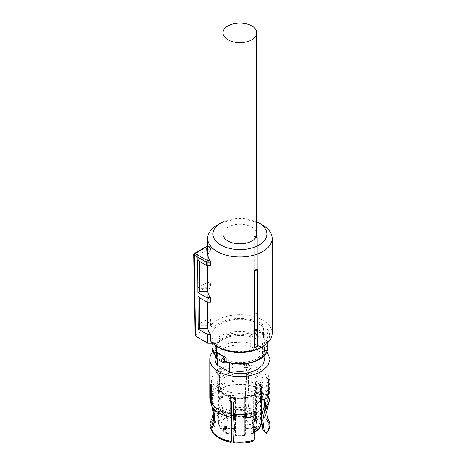 <?xml version="1.0" encoding="UTF-8"?>
<svg xmlns="http://www.w3.org/2000/svg" width="466" height="466" viewBox="0 0 466 466"><rect width="100%" height="100%" fill="white"/><g stroke="black" fill="none" stroke-linecap="round" stroke-linejoin="round"><path stroke-width="0.35" stroke-dasharray="2.33 1.75" d="M222.998 234.049A16.916 9.769 180 0 1 233.437 225.026A16.916 9.769 180 0 1 251.879 227.14A16.916 9.769 180 0 1 256.83 234.049M257.727 346.692L257.727 268.993M272.161 333.33A32.247 18.617 0 0 0 262.719 320.165A32.247 18.617 0 0 0 210.498 325.699L210.498 319.227A32.247 18.617 0 0 0 207.772 325.332L207.772 292.957A32.247 18.617 0 0 1 210.498 286.852L210.498 282.536A32.247 18.617 0 0 0 207.772 288.64L207.772 256.265L199.279 256.265L199.279 288.64L207.772 288.64M210.498 250.16L206.555 250.16L206.508 246.928L210.498 246.922L210.498 250.16A32.247 18.617 0 0 0 207.772 256.265M210.498 246.922L209.939 246.607A32.247 18.617 0 0 0 207.661 253.475M207.661 246.363L210.253 246.363L207.661 246.607M207.772 265.422L207.772 259.317A32.247 18.617 0 0 0 210.498 265.422M207.772 302.114L207.772 296.009A32.247 18.617 0 0 0 210.498 302.114M262.719 225.2A32.247 18.617 0 0 0 217.109 225.2M257.727 315.651L257.727 237.951A32.247 18.617 0 0 0 254.29 236.804L254.896 236.198L257.727 237.118L257.727 315.651A32.247 18.617 0 0 0 254.29 314.503L254.29 236.804M260.849 347.578A29.608 17.091 0 0 0 260.849 323.404A29.608 17.091 0 0 0 213.422 327.86L207.731 327.86L207.597 319.227L198.155 324.68L199.279 325.332L207.772 325.332M210.498 325.699L213.422 327.86M210.498 319.227L207.597 319.227M199.279 325.332L199.279 292.957L207.772 292.957M198.155 324.68L197.91 292.165L199.279 292.957M197.91 292.165L207.108 286.852L210.498 286.852M207.108 286.852L207.044 282.536L210.498 282.536M206.555 250.16L197.631 255.31L197.875 287.825L199.279 288.64M197.875 287.825L207.044 282.536M197.631 255.31L199.279 256.265M193.839 254.564L207.055 246.607M197.631 260.267L199.279 259.317L207.772 259.317M199.279 259.317L199.279 261.222M207.772 296.009L199.279 296.009L197.91 296.801M199.279 297.593L199.279 296.009M212.479 343.122L213.422 343.122L210.498 340.961M213.422 343.122A29.608 17.091 0 0 0 218.968 347.572M222.998 221.927A26.964 15.564 180 0 1 256.83 221.927M257.727 237.951L257.727 237.118M257.727 313.979A33.051 19.083 0 0 0 254.692 312.983L254.896 236.198M254.692 312.983L254.29 314.503M207.731 327.86L195.446 334.949L194.223 254.022A1.322 0.763 -120 0 1 194.223 254.011A1.322 0.763 -120 0 1 194.497 253.405M195.062 335.497L195.446 334.949M260.104 391.824L266.29 386.477L268.463 380.169L263.651 371.012L250.842 364.942L234.346 364.004L219.725 368.513L213.539 373.86L211.366 380.169L216.177 389.326L228.987 395.395L245.483 396.333L260.104 391.824M256.224 370.755A23.067 13.316 180 0 1 262.975 380.169A23.067 13.316 180 0 1 248.739 392.471A23.067 13.316 180 0 1 223.604 389.588A23.067 13.316 180 0 1 216.847 380.169A23.067 13.316 180 0 1 231.089 367.866A23.067 13.316 180 0 1 256.224 370.755M246.229 409.585L246.112 409.841C245.512 407.121 245.186 403.597 245.133 399.275L246.019 381.322A28.548 16.485 0 0 0 220.68 385.236L223.115 401.552C223.103 406.369 222.212 410.459 220.43 413.814L220.103 413.627A29.364 16.957 0 0 1 246.229 409.585L246.38 407.995A29.935 17.283 0 0 0 219.702 412.119C221.216 409.002 221.979 405.269 221.991 400.906L219.562 384.427L219.562 373.05L220.68 373.697L222.2 370.482L221.449 368.932L219.725 369.055C218.35 370.062 217.616 371.437 217.523 373.179L218.14 374.652L218.816 374.775L217.692 374.128L217.692 385.51L220.115 402.717C220.022 406.777 219.265 410.266 217.832 413.196A29.935 17.283 0 0 0 211.471 419.482M246.112 409.841A28.904 16.689 0 0 0 220.43 413.814M264.152 403.387L267.117 392.424A28.548 16.485 0 0 0 248.57 381.712L248.57 370.173L250.254 368.973L250.446 368.088L247.86 364.919L244.26 366.189L244.062 367.097L246.019 369.777L246.427 368.891L246.427 380.273L245.541 397.259L246.38 407.995M219.702 412.119L220.103 413.627M248.57 381.712L247.679 398.541C247.685 403.358 248.011 407.261 248.663 410.237L248.786 409.981A29.364 16.957 0 0 1 267.909 421.019L268.457 419.662M267.909 421.019L267.461 421.089A28.904 16.689 0 0 0 267.164 420.577A28.904 16.689 0 0 0 261.921 415.328M261.391 414.979A28.904 16.689 0 0 0 248.663 410.237M267.461 421.089L263.803 408.507M264.152 406.131A28.548 16.485 0 0 0 268.463 397.422A28.548 16.485 0 0 0 267.804 393.898L267.804 382.353L268.16 381.013L266.919 375.887L266.447 377.326L267.117 380.879L268.655 380.646L268.655 392.023L265.329 407.61L267.933 418.684M268.329 419.429A29.935 17.283 0 0 0 248.931 408.391C248.378 405.595 248.098 402.018 248.093 397.655L248.984 380.67L248.984 369.288L248.57 370.173M248.931 408.391L248.786 409.981M265.946 433.392C268.777 429.926 269.511 426.314 268.142 422.563L268.591 422.499A29.364 16.957 180 0 1 268.288 430.508M269.144 421.136L268.591 422.499M267.804 393.898L267.105 397.143C265.364 401.203 264.49 405.257 264.478 409.317L266.08 418.322L268.142 422.563M267.461 417.484L266.016 409.084L269.336 393.496L269.336 382.12L267.933 382.417M254.972 435.809L253.766 435.11L252.473 441.174L252.817 441.372M233.6 442.7L234.695 427.672L233.81 413.523A28.548 16.485 0 0 0 254.995 411.414L254.471 414.251C253.16 417.262 252.502 420.804 252.49 424.875L253.766 435.11M233.716 442.444A28.904 16.689 0 0 0 252.473 441.174M211.919 431.266L212.368 431.196A28.904 16.689 0 0 0 231.165 442.048M212.368 431.196C214.593 426.839 215.805 422.429 216.008 417.961L216.032 416.814C216.02 412.748 215.146 408.962 213.411 405.449L212.712 402.42L212.712 390.881L211.547 391.056M217.832 413.196L218.566 414.897C220.191 411.827 221.082 408.117 221.228 403.766L218.816 386.32A28.548 16.485 0 0 0 211.366 397.422A28.548 16.485 0 0 0 212.024 400.946L212.461 403.37L213.748 406.335L215.35 415.34C215.333 420.169 214.11 424.963 211.68 429.722L211.529 429.745M218.566 414.897A28.904 16.689 0 0 0 212.665 420.577A28.904 16.689 0 0 0 211.68 429.722M218.234 414.705A29.364 16.957 0 0 0 211.238 429.792M218.816 386.32L218.816 374.775M212.024 400.946L211.669 385.801L211.896 384.398L213.376 389.489L212.91 390.927L211.366 391.166M229.418 398.319L229.569 397.842L233.087 396.752L235.767 399.717L235.307 401.051M233.81 413.523L233.81 401.983M254.995 411.414L254.995 406.9C255.269 404.156 256.655 401.826 259.143 399.91L259.143 398.063M259.026 398.063L258.38 397.882L257.628 396.333C257.815 394.644 258.636 393.321 260.104 392.366L261.688 392.162L262.131 392.687M263.57 399.245L263.08 398.797L261.012 398.832M267.117 392.424L267.117 380.879M246.019 381.322L246.019 369.777M220.68 385.236L220.68 373.697M217.692 374.128L217.016 374.006L216.399 372.526C216.492 370.785 217.226 369.41 218.606 368.408L220.319 368.28L221.07 369.829L219.562 373.05M246.427 368.891L244.475 366.206L244.673 365.297L248.267 364.033L250.859 367.196L250.673 368.082L248.984 369.288M268.655 380.646L267.991 377.087L268.457 375.648L269.703 380.774L269.465 382.178L267.938 382.417M260.267 400.556L259.143 399.91M267.03 351.644L257.989 345.312L244.924 342.079L230.746 342.661L218.606 346.931A30.133 17.399 0 0 0 212.799 351.644M264.764 359.234L262.539 353.304L250.184 346.168L250.184 336.673A24.849 14.347 0 0 0 222.346 339.592A24.849 14.347 0 0 0 215.065 349.739A24.849 14.347 0 0 0 217.29 355.669L217.29 359.274M250.184 346.168A24.849 14.347 0 0 0 222.346 349.086A24.849 14.347 0 0 0 215.065 359.234M262.539 353.304L262.539 343.803A24.849 14.347 0 0 1 264.764 349.739A24.849 14.347 0 0 1 257.482 359.88A24.849 14.347 0 0 1 229.639 362.798L229.086 362.478A24.582 14.196 0 0 0 257.296 359.775A24.582 14.196 0 0 0 264.496 349.739A24.582 14.196 0 0 0 261.985 343.489L262.539 343.803M250.184 336.673L250.737 336.994A24.582 14.196 0 0 0 222.532 339.702A24.582 14.196 0 0 0 215.327 349.739A24.582 14.196 0 0 0 217.843 355.989L217.29 355.669M256.475 334.489A3.175 1.829 120 0 0 258.187 330.988A3.175 1.829 120 0 0 257.529 329.532L255.997 329.386A1.06 0.74 73.5 0 1 256.475 329.456L253.65 330.068A1.584 0.915 0 0 0 255.316 330.027L255.91 329.672L255.316 330.027L255.549 333.324A1.06 0.449 -130.7 0 0 256.475 334.489L255.91 334.85L255.549 333.324A2.114 1.223 120 0 0 256.69 330.988A2.114 1.223 120 0 0 255.549 329.969A1.06 0.74 73.5 0 1 255.991 329.386M263.04 334.326L263.383 334.238A2.114 1.223 120 0 1 264.17 335.304A2.114 1.223 120 0 1 263.383 337.273L262.067 338.403L263.04 337.774A1.584 0.915 0 0 0 262.917 338.13A1.584 0.915 0 0 0 263.185 338.636L263.185 335.182A1.584 0.915 180 0 1 262.917 334.675A1.584 0.915 180 0 1 263.04 334.326L262.067 333.225L262.993 332.841A1.06 0.827 92.8 0 1 263.383 334.238L263.383 337.273L262.929 338.153M217.843 355.989L217.843 354.69L229.086 361.185C239.489 363.748 248.891 362.845 257.296 358.476L262.626 353.875L264.496 348.44L261.985 342.19L261.985 343.489M250.737 336.994L250.737 335.701A24.582 14.196 0 0 0 222.532 338.403A24.582 14.196 0 0 0 215.327 348.44A24.582 14.196 0 0 0 217.843 354.69M250.737 335.701L261.985 342.19M229.086 362.478L229.086 361.185M223.831 362.321A1.06 0.74 73.5 0 1 223.354 362.245L223.919 362.03A1.06 0.483 68.7 0 0 224.303 362.152M216.375 354.183L216.445 357.469L217.762 358.476A2.645 1.526 0 0 0 217.523 357.043C210.615 350.053 211.739 343.529 220.896 337.46A26.9 15.529 0 0 1 253.131 334.914A2.645 1.526 0 0 0 255.91 334.85L262.067 338.403A2.645 1.526 0 0 0 262.306 339.836C269.214 346.826 268.09 353.356 258.933 359.42C249.17 364.424 238.429 365.274 226.697 361.966A2.645 1.526 -0 0 0 223.919 362.03L217.762 358.476L216.836 358.861A1.06 0.827 92.8 0 1 216.445 357.469A2.114 1.223 -60 0 1 215.659 356.403A2.114 1.223 -60 0 1 216.445 354.428L216.9 353.548A1.584 0.915 0 0 1 216.906 353.572L216.917 353.525M255.269 329.852L261.875 333.668L262.067 333.225L255.91 329.672M255.997 329.386L254.71 329.73L254.89 321.86L263.517 326.847L263.517 335.479L262.911 334.623L262.911 338.176L263.447 337.518C264.781 336.149 264.799 334.64 263.511 332.986A3.175 1.829 120 0 0 262.993 332.841M263.517 335.479A27.954 16.141 180 0 0 263.185 335.182A1.06 0.716 130.9 0 0 263.08 334.809L261.875 333.668M254.89 321.86A27.954 16.141 0 0 0 220.144 324.08A27.954 16.141 0 0 0 211.96 335.491A27.954 16.141 0 0 0 216.311 344.135L216.311 346.017M224.938 350.234L224.938 349.121C237.415 353.047 248.995 352.313 259.679 346.902A27.954 16.141 0 0 0 267.868 335.491A27.954 16.141 0 0 0 263.517 326.847M224.938 349.121L216.311 344.135M223.604 394.335A23.067 13.316 0 0 0 248.739 397.218A23.067 13.316 0 0 0 262.975 384.916A23.067 13.316 0 0 0 256.224 375.503A23.067 13.316 0 0 0 231.089 372.614A23.067 13.316 0 0 0 216.847 384.916A23.067 13.316 0 0 0 223.604 394.335A23.067 13.316 0 0 0 256.224 394.335A23.067 13.316 0 0 0 256.224 375.503A23.067 13.316 0 0 0 223.604 375.503A23.067 13.316 0 0 0 223.604 394.335M233.012 397.754A21.5 12.413 0 0 0 235.58 398.156L235.58 398.36A21.477 12.401 0 0 0 244.248 398.36L244.248 398.156A21.5 12.413 0 0 0 253.987 395.384L253.947 395.599A21.477 12.401 0 0 0 261.391 386.215A21.477 12.401 0 0 0 261.228 384.689L261.251 384.473A21.5 12.413 0 0 0 259.247 380.571L259.23 380.786A21.477 12.401 0 0 0 255.1 377.443A21.477 12.401 0 0 0 231.695 374.757A21.477 12.401 0 0 0 218.438 386.215A21.477 12.401 0 0 0 224.729 394.982A21.477 12.401 0 0 0 225.882 395.599L225.841 395.384A21.5 12.413 0 0 0 231.719 397.475M227.099 433.607L225.276 432.669C221.175 430.52 218.898 427.194 218.438 422.691L222.055 415.8L231.695 411.233L244.102 410.529L255.1 413.919A21.477 12.401 0 0 1 259.23 417.262L259.23 380.786L258.904 381.217L259.247 380.571L258.921 380.996L256.323 381.438L256.323 419.86L258.904 417.693A0.53 0.303 0 0 0 259.23 417.262C259.073 418.608 258.228 419.493 256.696 419.907A18.832 10.875 0 0 0 253.23 417.157A18.832 10.875 0 0 0 226.598 417.157A18.832 10.875 0 0 0 226.598 432.535A18.832 10.875 0 0 0 229.755 434.003L227.099 433.613L225.882 432.075L225.882 395.599L234.101 395.459L235.155 396.071L235.155 397.853L235.58 398.156M261.251 384.467L257.978 384.66A1.06 0.612 180 0 1 256.661 384.246L256.661 422.668L255.613 420.617L255.613 382.196L256.661 384.246M255.613 382.196A1.06 0.612 180 0 1 255.566 382.027A1.06 0.612 180 0 1 255.875 381.596A1.06 0.612 180 0 1 256.323 381.438M253.947 421.2L253.947 395.599L253.603 395.675L253.987 395.384M244.248 398.156L244.673 397.853L244.673 396.071A1.06 0.612 180 0 1 244.982 395.64A1.06 0.612 180 0 1 245.728 395.459L245.728 433.881L250.073 433.881C251.85 433.986 253.026 433.409 253.603 432.151A0.53 0.303 0 0 0 253.947 432.075L252.659 433.642L250.073 434.003A18.832 10.875 0 0 0 258.647 423.716C260.209 423.355 261.071 422.505 261.228 421.165L261.228 384.689L260.57 384.217M253.626 395.459L245.728 395.459M244.673 396.071L244.673 435.011L244.673 434.533L244.143 435.442L244.248 434.836A0.53 0.303 0 0 0 244.673 434.533L244.673 397.853M235.155 396.071L235.155 397.853M225.841 395.384L226.202 395.459M260.552 384.433L260.552 420.909L258.496 422.988L258.647 423.716L258.123 423.804A1.584 0.915 0 0 1 256.55 423.571A1.584 0.915 0 0 1 256.154 423.186L255.1 421.136A1.584 0.915 0 0 1 256.172 420L256.696 419.907M244.143 435.442L244.207 435.943L235.621 435.943L235.685 435.442A18.832 10.875 0 0 0 244.143 435.442L244.143 434.918A1.584 0.915 0 0 1 245.728 434.003L250.073 434.003M244.673 398.057L244.248 398.36L244.248 434.836A21.477 12.401 0 0 1 235.58 434.836L235.685 435.442L235.685 434.918A1.584 0.915 0 0 0 235.219 434.271A1.584 0.915 0 0 0 234.101 434.003L229.755 434.003M235.155 398.057L235.58 398.36L235.58 434.836L235.155 434.533L235.155 401.226L235.155 435.011L235.155 434.533L235.685 435.442M226.226 395.675L226.226 432.151C226.796 433.409 227.973 433.986 229.755 433.881L231.887 433.881M224.659 427.007L224.659 429.553L223.849 429.151L223.447 429.448L225.416 430.06L225.416 427.007L224.659 427.007L224.659 426.145L225.416 426.145L225.416 429.198L223.447 428.58L223.849 428.289L224.659 428.691L224.659 426.145M244.085 416.214L244.085 416.575L245.693 416.831L245.739 417.297L243.613 417.385L243.567 417.775L245.553 417.862L246.485 417.454L246.531 416.82L245.489 416.377L246.671 415.62L245.355 414.792L243.374 414.874L243.421 415.282L245.745 415.387L245.465 416.097L244.085 416.214L244.085 415.352L245.046 415.322L245.046 416.19M244.085 416.575L244.085 415.713L245.372 415.818L245.739 417.297L245.739 416.429L243.613 416.522L243.613 417.385M243.567 417.775L243.567 416.913L245.553 417L246.485 416.587L246.485 417.454L246.531 415.957L245.92 415.608L245.92 416.47M233.373 417.833L234.532 419.452L232.085 421.567L227.763 421.072L226.604 419.452L229.051 417.338L233.373 417.833M252.065 421.072L247.743 421.567L245.297 419.452L246.456 417.833L250.778 417.338L253.224 419.452L252.065 421.072M246.456 431.86L245.297 430.246L247.743 428.132L252.065 428.627L253.224 430.24L250.778 432.361L246.456 431.86M227.763 428.627L232.085 428.126L234.532 430.24L233.373 431.86L229.051 432.361L226.604 430.246L227.763 428.627M234.911 414.845L234.911 415.538L232.452 415.538L234.59 417.897L235.668 417.897L235.668 415.899L236.338 415.899L236.338 415.538L235.668 415.538L235.668 414.845L234.911 414.845L234.911 413.983L235.668 413.983L235.668 414.676L236.338 414.676L236.338 415.037L235.668 415.037L235.668 417.035L234.59 417.035L232.452 415.037L232.452 414.676L234.911 414.676L234.911 413.983M253.312 426.961L253.312 427.427L254.745 428.184L255.706 429.419L253.556 429.512L253.481 429.885L255.537 430.013L256.585 429.215L256.585 428.347L256.451 429.576L256.044 428.44L254.127 427.322L256.661 427.322L256.661 426.961L253.312 426.961L253.312 426.099L256.661 426.099L256.661 426.46L254.127 426.46L254.127 427.322M253.312 427.427L253.312 426.565L255.782 428.347L255.706 429.419L255.706 428.551L255.164 428.807L255.164 429.669M225.416 427.007L225.416 426.145M225.416 430.06L225.416 429.198M224.74 430.06L224.74 429.198M223.447 429.448L223.447 428.58M223.849 429.151L223.849 428.289M224.659 429.553L224.659 428.691M243.421 415.282L243.421 414.414L245.436 414.361L245.867 414.769L245.465 416.097M245.465 415.229L245.046 415.322M245.745 414.524L245.745 415.387M245.867 414.769L245.867 415.649M243.374 414.874L243.421 414.414M245.92 415.608L245.489 415.521L245.489 416.377L245.489 415.521L246.345 415.27L246.491 414.326L243.374 414.006M246.671 414.757L246.491 414.326L246.491 415.189M246.345 415.27L246.345 416.132M246.485 416.587L246.531 415.957L246.485 416.587M243.567 416.913L243.613 416.522M245.693 415.969L245.739 416.429L245.693 415.969M245.372 415.818L245.372 416.68M244.085 415.713L244.085 415.352M234.532 415.998L232.085 418.113L227.763 417.618A3.967 2.289 180 0 1 226.604 415.998A3.967 2.289 180 0 1 229.051 413.884A3.967 2.289 180 0 1 233.373 414.379L234.532 415.998L234.532 419.452M245.297 415.998A3.967 2.289 180 0 0 247.743 418.113A3.967 2.289 180 0 0 252.065 417.618L253.224 415.998L250.778 413.884L246.456 414.379A3.967 2.289 180 0 0 245.297 415.998L245.297 419.452M245.297 426.792A3.967 2.289 180 0 0 246.456 428.411L250.778 428.906L253.224 426.792L252.065 425.173A3.967 2.289 180 0 0 247.743 424.677A3.967 2.289 180 0 0 245.297 426.792L245.297 430.246M234.532 426.792L233.373 428.411A3.967 2.289 180 0 1 229.051 428.906A3.967 2.289 180 0 1 226.604 426.792A3.967 2.289 180 0 1 227.763 425.173L232.085 424.677L234.532 426.792L234.532 430.246M235.668 414.845L235.668 413.983M235.668 415.538L235.668 414.676M236.338 415.538L236.338 414.676M236.338 415.899L236.338 415.037M235.668 415.899L235.668 415.037M235.668 417.897L235.668 417.035M234.59 417.897L234.59 417.035M232.452 415.899L232.452 415.037M232.452 415.538L232.452 414.676M234.911 415.538L234.911 414.676M256.661 426.961L256.661 426.099M256.661 427.322L256.661 426.46M253.481 429.885L253.481 429.023L255.537 429.151L256.451 428.708L256.044 427.578L254.127 426.46M256.044 427.578L256.044 428.44M253.556 429.512L253.481 429.023M255.164 428.807L253.556 428.644M253.312 426.565L253.312 426.099M234.911 416.674L234.911 415.037L233.245 415.037L234.911 416.674L234.899 417.536L234.899 416.674M234.899 417.536L233.245 415.899L233.245 415.037M233.245 415.899L234.911 415.899L234.911 415.037M234.911 415.899L234.911 417.536M245.832 384.864A27.826 16.065 0 0 0 221.193 388.673M246.199 384.648A29.247 16.887 0 0 0 220.185 388.673M266.418 395.669A27.826 16.065 0 0 0 248.384 385.254M267.799 396.042A29.247 16.887 0 0 0 248.751 385.044M263.628 408.962A27.826 16.065 0 0 0 266.657 404.995A27.826 16.065 0 0 0 267.105 397.143M268.055 405.752A29.247 16.887 0 0 0 268.48 397.515M233.996 416.255A27.826 16.065 0 0 0 254.471 414.251M213.411 405.449A27.826 16.065 0 0 0 231.445 415.864M212.712 402.42A28.548 16.485 0 0 0 231.258 413.126M219.323 389.751A27.826 16.065 0 0 0 212.723 403.975M218.315 389.757A29.247 16.887 0 0 0 211.348 404.773M246.427 380.273A30.133 17.399 0 0 0 219.562 384.427M268.655 392.023A30.133 17.399 0 0 0 248.984 380.67M270.047 397.259A30.133 17.399 0 0 0 269.336 393.496M256.143 407.564L254.995 406.9M217.692 385.51A30.133 17.399 0 0 0 209.776 397.259M262.993 337.396A3.175 1.829 120 0 0 264.17 334.437A3.175 1.829 120 0 0 263.511 332.986L257.529 329.532A3.175 1.829 120 0 0 256.475 329.456M255.316 333.481A1.584 0.915 0 0 1 253.65 333.522A1.06 0.425 -72 0 1 253.131 334.914M267.868 347.578A27.954 16.141 0 0 0 263.185 338.636A1.06 0.716 -49.1 0 1 262.306 339.836M223.354 362.245A3.175 1.829 -60 0 1 222.299 362.169M216.836 358.861A3.175 1.829 -60 0 1 216.317 358.715M216.789 357.381A1.584 0.915 0 0 0 216.906 357.026A1.584 0.915 0 0 0 216.643 356.519A1.06 0.716 130.9 0 0 216.83 356.979A1.06 0.716 130.9 0 0 217.523 357.043M253.65 330.068L253.65 333.522A27.954 16.141 0 0 0 220.144 336.167A27.954 16.141 0 0 0 211.96 347.578M226.371 362.111A1.06 0.425 108 0 0 226.697 361.966M215.595 355.541A27.954 16.141 0 0 0 216.643 356.519L216.643 353.869M216.789 353.927A1.584 0.915 0 0 0 216.906 353.572L216.917 357.078L215.531 355.739M261.391 392.92L261.391 386.215C260.762 389.442 260.75 393.024 248.617 396.916C239.512 398.849 231.439 397.964 224.396 394.253C220.354 391.725 218.362 389.046 218.438 386.215L218.438 422.691L220.069 427.433L225.882 432.075A0.53 0.303 0 0 0 226.226 432.151M259.23 380.786L258.904 381.217L258.904 417.693M253.947 430.246L253.947 432.075A21.477 12.401 0 0 0 254.186 431.953M261.391 422.691A21.477 12.401 0 0 0 261.228 421.165A0.53 0.303 0 0 0 260.552 420.909M258.496 422.988L257.978 423.076L257.978 384.66M258.123 423.804L257.978 423.076A1.06 0.612 180 0 1 256.929 422.924A1.06 0.612 180 0 1 256.661 422.668A0.53 0.414 -27.2 0 1 256.154 423.186M255.875 420.012L255.613 420.617L256.323 419.86M253.603 432.151L253.603 395.675M244.143 434.918L245.728 433.881M235.155 434.487L234.101 433.887A1.06 0.612 180 0 1 234.847 434.056A1.06 0.612 180 0 1 235.155 434.487A0.53 0.431 180 0 0 235.685 434.918M234.101 395.459L234.101 398.354M234.101 401.896L234.101 421.736M255.613 420.617A0.53 0.414 -27.2 0 1 255.1 421.136M245.436 414.361L245.436 415.229M245.023 414.274L245.023 415.136M243.934 414.303L243.934 415.165M243.945 413.93L243.945 414.792M245.355 413.93L245.355 414.792M246.281 415.748L246.281 416.616M246.106 416.849L246.106 417.711M245.553 417L245.553 417.862M244.19 417.012L244.19 417.874M244.137 416.639L244.137 417.507M245.512 416.581L245.512 417.443M254.576 426.687L254.576 427.549M255.059 426.943L255.059 427.811M255.543 427.235L255.543 428.097M255.537 429.151L255.537 430.013M254.156 429.157L254.156 430.019M255.49 428.708L255.49 429.57M254.745 427.322L254.745 428.184M254.261 427.054L254.261 427.922M253.766 426.798L253.766 427.66M267.164 420.577L266.907 420.134M268.463 380.169L268.463 397.422L265.026 412.328L266.08 418.322M213.748 406.335L214.803 412.328C214.628 415.963 213.917 418.713 212.665 420.577M212.455 403.364L211.366 397.422L211.366 380.169M244.673 365.297L244.26 366.189M250.673 368.07L250.265 368.955M268.457 375.648L266.919 375.887M264.181 399.438L263.08 398.797M262.812 392.809L261.688 392.162M259.515 398.541L258.391 397.888M235.149 401.529L235.557 400.638M229.161 398.733L229.569 397.842M210.364 384.636L211.896 384.398M217.01 374L218.135 374.647M220.319 368.28L221.449 368.932M264.764 355.226L264.764 349.739M215.065 355.226L215.065 349.739M215.327 349.739L215.327 348.44M264.496 349.739L264.496 348.44M267.868 342.615L267.868 335.491M211.96 343.122L211.96 335.491M216.847 384.916L216.847 380.169M262.975 384.916L262.975 380.169M259.3 380.745L259.282 417.396C259.108 418.788 258.275 419.65 256.783 420L255.566 420.443L255.566 382.027M261.391 399.047L261.391 396.479M254.331 432.792L252.729 433.607M244.673 434.487L252.665 433.654M244.207 435.931L244.673 435.407M235.621 435.931L235.155 435.407M231.876 434.102L227.158 433.648M246.671 415.614L246.671 414.752M246.625 417.093L246.625 416.231M245.821 417.076L245.821 416.214M226.604 415.998L226.604 419.452M253.224 415.998L253.224 419.452M253.224 426.792L253.224 430.246M226.604 426.792L226.604 430.246"/><path stroke-width="0.7" d="M256.83 32.882L256.83 234.049A16.916 9.769 180 0 1 246.386 243.071A16.916 9.769 180 0 1 227.95 240.951A16.916 9.769 180 0 1 222.998 234.049L222.998 32.882A16.916 9.769 180 0 1 233.437 23.853A16.916 9.769 180 0 1 251.879 25.974A16.916 9.769 180 0 1 256.83 32.882A16.916 9.769 180 0 1 246.386 41.905A16.916 9.769 180 0 1 227.95 39.785A16.916 9.769 180 0 1 222.998 32.882M257.727 268.993L257.727 269.826A33.459 19.316 180 0 1 254.896 270.746L254.29 270.14A32.247 18.617 180 0 0 257.727 268.993M257.727 346.122L257.727 346.692A32.247 18.617 0 0 1 254.29 347.84L254.692 347.118A33.051 19.083 -0 0 0 257.727 346.122L257.727 269.826M207.772 302.114L207.772 328.384A32.247 18.617 0 0 0 210.498 334.489L210.498 340.961A32.247 18.617 0 0 0 217.109 346.5A32.247 18.617 0 0 0 262.719 346.5A32.247 18.617 0 0 0 272.161 333.33L272.161 238.365A32.247 18.617 0 0 0 262.719 225.2L258.98 223.039A26.964 15.564 180 0 1 258.98 245.052A26.964 15.564 180 0 1 220.849 245.052A26.964 15.564 180 0 1 220.849 223.039A26.964 15.564 180 0 1 222.998 221.927M220.849 223.039L217.109 225.2A32.247 18.617 0 0 0 207.661 238.365A32.247 18.617 0 0 0 217.109 251.529A32.247 18.617 0 0 0 252.257 255.566A32.247 18.617 0 0 0 272.161 238.365M254.29 347.84L254.29 270.14M254.692 347.118L254.896 270.746M207.661 238.365L207.661 253.475A32.247 18.617 0 0 0 209.939 260.343L210.498 262.183L206.508 262.183L207.055 260.343L209.939 260.343M207.661 246.363L206.735 246.363L207.055 246.607L195.155 253.475A1.322 0.763 120 0 0 194.223 255.088A1.322 0.763 120 0 0 194.223 255.1L206.508 262.195L206.555 265.422L210.498 265.422L210.498 262.183M207.772 328.384L199.279 328.384L198.155 329.037L197.91 296.801L207.108 302.114L210.498 302.114L210.498 297.797A32.247 18.617 0 0 1 207.772 291.693L207.772 265.422M218.968 347.572A29.608 17.091 0 0 0 218.979 347.578L217.109 346.5L218.979 347.578A29.608 17.091 0 0 0 260.849 347.578L262.719 346.5M207.661 246.607L206.508 246.922M206.555 265.422L197.631 260.267L197.875 292.502L207.044 297.797L210.498 297.797M207.772 291.693L199.279 291.693L197.875 292.502M199.279 261.222L199.279 291.693M207.108 302.114L207.044 297.797M199.279 328.384L199.279 297.593M210.498 334.489L207.597 334.489L198.155 329.037M195.446 336.033L195.062 335.497L193.839 254.564A1.322 1.322 0 0 0 193.839 254.57L194.223 255.1L195.446 336.033L207.731 343.122L207.597 334.489M207.731 343.122L212.479 343.122M256.83 221.927A26.964 15.564 180 0 1 258.98 223.039L262.719 225.2M261.921 415.328A28.904 16.689 0 0 0 261.391 414.979M263.82 408.985L264.152 403.387M267.933 418.684L268.457 419.662A29.935 17.283 0 0 0 268.358 419.482A29.935 17.283 0 0 0 268.329 419.429M268.841 429.314L268.288 430.508A29.364 16.957 180 0 1 266.296 433.59L262.923 429.821L264.135 430.52L266.284 433.048A29.935 17.283 0 0 0 268.841 429.314A29.935 17.283 0 0 0 269.144 421.136L267.461 417.484M266.296 433.59L266.284 433.048M262.923 429.821L261.653 419.592C261.665 415.503 262.323 411.961 263.628 408.962L264.152 406.131L264.152 401.61L263.57 399.245M262.131 392.687L262.3 393.636L261.012 396.985L262.137 397.632L262.137 399.478L264.216 399.455L265.305 402.275L265.305 406.632L262.807 420.262L264.135 430.52M235.307 401.051L233.81 401.983L233.396 402.869L233.396 414.245L234.287 427.398L233.449 441.745A29.935 17.283 0 0 0 254.081 440.09L254.972 435.809L253.661 424.677L256.143 411.921L256.143 407.564C256.399 404.832 257.774 402.502 260.267 400.556L260.267 398.71L259.026 398.063M254.081 440.09L252.817 441.372A29.364 16.957 0 0 1 233.6 442.7L233.449 441.745M231.258 401.587L231.258 413.126L232.144 426.116L231.043 442.304A29.364 16.957 0 0 1 211.919 431.266L211.372 430.071A29.935 17.283 0 0 0 230.897 441.349L231.736 427.002L230.845 413.849L230.845 402.473L231.258 401.587L229.418 398.319M211.547 391.056L211.174 391.114L211.174 402.496L212.03 406.247C213.667 409.591 214.488 413.191 214.5 417.053L214.488 417.792C214.36 421.922 213.323 426.017 211.372 430.071M230.897 441.349L231.043 442.304M212.246 406.835L213.212 412.328C213.084 415.433 212.502 417.821 211.471 419.482A29.935 17.283 0 0 0 210.684 428.598C212.752 424.293 213.795 419.948 213.812 415.579L212.24 406.835L211.046 404.074L210.492 401.022L210.492 389.64L211.832 389.436M210.684 428.598L211.529 429.745M262.137 399.478L261.012 398.832L261.012 396.985M262.137 397.632L263.43 394.288L262.812 392.809L261.222 393.013C259.76 393.968 258.939 395.29 258.758 396.985L259.504 398.529L260.267 398.71M233.396 402.869L235.155 401.517L235.353 400.603L232.674 397.638L229.161 398.733L228.969 399.618L230.845 402.473M210.492 389.64L210.364 384.636L211.838 389.727L211.372 391.166M212.799 351.644A30.133 17.399 0 0 0 209.776 359.234A30.133 17.399 0 0 0 228.381 375.305A30.133 17.399 0 0 0 261.222 371.536L267.758 365.892L270.047 359.234L267.03 351.644M229.639 363.014L229.639 372.293C239.973 374.658 249.252 373.685 257.482 369.375L262.871 364.721L264.764 359.234L264.764 355.226M215.065 355.226L215.065 359.234A24.849 14.347 0 0 0 217.29 365.163L217.29 359.274M229.639 372.293L217.29 365.163M216.643 353.869L216.643 353.065A27.954 16.141 180 0 1 216.311 352.768L217.954 352.855L224.938 356.979L226.179 358.179L226.179 361.633A27.954 16.141 0 0 0 259.679 358.989A27.954 16.141 0 0 0 267.868 347.578C267.74 352.255 264.938 356.222 259.463 359.472C249.421 364.633 238.394 365.507 226.371 362.111A1.06 0.425 108 0 1 226.179 361.633A1.584 0.915 0 0 0 224.513 361.674L224.28 361.738A1.06 0.74 73.5 0 1 223.837 362.315L222.299 362.169A3.175 1.829 -60 0 1 221.641 360.719A3.175 1.829 -60 0 1 223.354 357.212A1.06 0.449 -130.7 0 1 224.28 358.383L223.919 356.851L223.354 357.212M216.836 354.311L216.381 354.183C215.047 355.552 215.03 357.061 216.317 358.715A3.175 1.829 -60 0 1 215.659 357.265A3.175 1.829 -60 0 1 216.836 354.311L217.762 353.298L223.919 356.851A2.645 1.526 0 0 1 224.56 356.671M224.513 361.674A1.06 0.483 68.7 0 1 224.303 362.152L223.831 362.321M216.789 353.927L217.762 353.298A2.645 1.526 180 0 0 217.954 352.855M216.311 352.768L216.311 346.017M224.938 356.979L224.938 350.234M231.719 397.475A21.5 12.413 0 0 0 233.012 397.754M235.155 401.226L235.155 399.665L235.155 401.226M206.665 246.38L194.497 253.405A1.322 0.763 -120 0 1 195.155 253.475L207.055 260.343M264.665 410.144A29.247 16.887 0 0 0 268.055 405.752L266.61 412.328L267.583 417.821M233.629 417.635A29.247 16.887 0 0 0 255.502 415.433M212.03 406.247A29.247 16.887 0 0 0 231.072 417.239M265.305 406.632A30.133 17.399 0 0 0 270.047 397.259L268.055 405.752M264.152 401.61L265.305 402.275M233.396 414.245A30.133 17.399 0 0 0 256.143 411.921M211.174 402.496A30.133 17.399 0 0 0 230.845 413.849M211.046 404.074L209.776 397.259A30.133 17.399 0 0 0 210.492 401.022M224.28 361.738A2.114 1.223 -60 0 1 223.138 360.719A2.114 1.223 -60 0 1 224.28 358.383L224.28 361.738M216.906 353.572L216.906 353.543A1.584 0.915 0 0 0 216.643 353.065A1.06 0.716 -49.1 0 1 216.748 352.611M215.531 355.739L211.96 347.578A27.954 16.141 0 0 0 215.595 355.541M226.179 358.179A1.584 0.915 0 0 0 224.513 358.22M254.186 431.953A21.477 12.401 0 0 0 261.391 422.691L261.391 399.047M253.947 430.246L253.947 421.2M231.887 433.881L234.101 433.887L234.101 421.736M234.101 398.354L234.101 401.896M194.497 253.405A1.322 1.322 0 0 0 193.839 254.553M270.047 397.259L270.047 359.234M209.776 397.259L209.776 359.234M226.371 362.111L224.303 362.152M216.317 358.715L222.299 362.169M216.906 353.543L216.375 354.183M267.868 347.578L267.868 342.615M211.96 347.578L211.96 343.122M261.391 396.479L261.391 392.92M261.391 422.691L259.242 428.691L254.331 432.792M231.876 434.102L234.083 434.102"/></g></svg>

